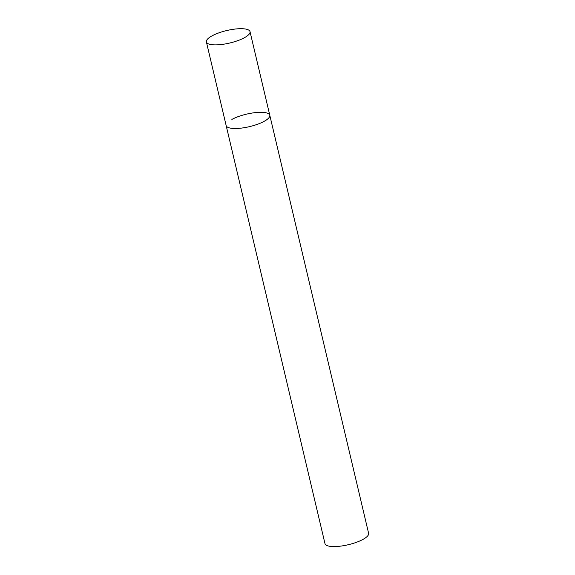<?xml version="1.0" encoding="UTF-8"?>
<svg xmlns="http://www.w3.org/2000/svg" width="575" height="575" viewBox="0 0 575 575"><rect width="100%" height="100%" fill="white"/><g stroke="black" fill="none" stroke-linecap="round" stroke-linejoin="round"><path stroke-width="0.86" d="M233.17 128.448A22.418 6.418 -13.3 0 0 257.428 124.293A22.418 6.418 -13.3 0 0 269.783 115.244A22.418 6.418 166.7 0 1 264.069 121.382A22.418 6.418 166.7 0 1 240.724 128.182A22.418 6.418 166.7 0 1 226.155 125.566A22.418 6.418 -13.3 0 0 233.17 128.448M213.404 44.828A22.418 6.418 -13.3 0 0 237.662 40.681A22.418 6.418 -13.3 0 0 250.017 31.632A22.418 6.418 -13.3 0 0 243.002 28.75A22.418 6.418 -13.3 0 0 218.744 32.904A22.418 6.418 -13.3 0 0 206.389 41.946A22.418 6.418 -13.3 0 0 213.404 44.828M231.869 119.427A22.418 6.418 166.7 0 1 255.221 112.628A22.418 6.418 166.7 0 1 269.783 115.244L250.017 31.632M269.783 115.244L368.611 533.32A22.418 6.418 166.7 0 1 362.897 539.451A22.418 6.418 166.7 0 1 339.545 546.25A22.418 6.418 166.7 0 1 324.983 543.634L206.389 41.946"/></g></svg>
